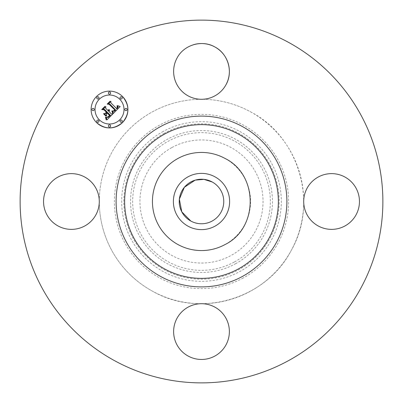 <?xml version="1.0" encoding="UTF-8"?>
<svg xmlns="http://www.w3.org/2000/svg" width="403" height="403" viewBox="0 0 403 403"><rect width="100%" height="100%" fill="white"/><g stroke="black" fill="none" stroke-linecap="round" stroke-linejoin="round"><path stroke-width="0.3" stroke-dasharray="2.02 1.51" d="M225.962 84.781A27.878 27.878 0 0 1 201.5 99.289A27.878 27.878 0 0 1 193.541 44.698M114.543 360.67A181.375 181.375 0 0 1 42.33 114.543A181.375 181.375 0 0 1 288.457 42.33A181.375 181.375 0 0 1 360.67 288.457A181.375 181.375 0 0 1 114.543 360.67M99.289 201.5A102.211 102.211 0 0 1 250.5 111.802A102.211 102.211 0 0 1 303.711 201.5A27.878 27.878 0 0 1 344.948 177.038A27.878 27.878 0 0 1 356.045 214.864A27.878 27.878 0 0 1 303.711 201.5A102.211 102.211 0 0 1 201.5 303.711A27.878 27.878 0 0 1 225.962 344.948A27.878 27.878 0 0 1 188.136 356.045A27.878 27.878 0 0 1 201.5 303.711A102.211 102.211 0 0 1 99.289 201.5A27.878 27.878 0 0 1 58.052 225.962A27.878 27.878 0 0 1 46.955 188.136A27.878 27.878 0 0 1 84.781 177.038M250.5 111.802C299.107 136.753 318.617 203.248 291.198 250.5C266.247 299.107 199.752 318.617 152.5 291.198A102.211 102.211 0 0 1 111.802 152.5A102.211 102.211 0 0 1 250.5 111.802M122.527 96.508A18.397 18.397 0 0 0 96.508 96.508A18.397 18.397 0 0 0 96.508 122.527M243.266 277.954A87.119 87.119 0 0 1 125.046 243.266A87.119 87.119 0 0 1 159.734 125.046A87.119 87.119 0 0 1 277.954 159.734A87.119 87.119 0 0 1 243.266 277.954M225.02 158.444A49.06 49.06 0 0 1 244.556 225.02A49.06 49.06 0 0 1 177.98 244.556M119.767 99.269A14.493 14.493 0 0 0 99.269 99.269A14.493 14.493 0 0 0 99.269 119.767A14.493 14.493 0 0 0 119.767 119.767A14.493 14.493 0 0 0 119.767 99.269M121.933 120.356A1.113 1.113 0 0 0 120.356 120.356A1.113 1.113 0 0 0 120.356 121.933A1.113 1.113 0 0 0 121.933 121.933A1.113 1.113 0 0 0 121.933 120.356M98.675 120.356A1.113 1.113 0 0 0 97.098 120.356A1.113 1.113 0 0 0 97.098 121.933A1.113 1.113 0 0 0 98.675 121.933A1.113 1.113 0 0 0 98.675 120.356M110.306 125.172A1.113 1.113 0 0 0 108.729 125.172A1.113 1.113 0 0 0 108.729 126.754A1.113 1.113 0 0 0 110.306 126.754A1.113 1.113 0 0 0 110.306 125.172M98.675 97.098A1.113 1.113 0 0 0 97.098 97.098A1.113 1.113 0 0 0 97.098 98.675A1.113 1.113 0 0 0 98.675 98.675A1.113 1.113 0 0 0 98.675 97.098M93.859 108.729A1.113 1.113 0 0 0 92.282 108.729A1.113 1.113 0 0 0 92.282 110.306A1.113 1.113 0 0 0 93.859 110.306A1.113 1.113 0 0 0 93.859 108.729M120.356 98.675A1.113 1.113 0 0 0 121.933 98.675A1.113 1.113 0 0 0 121.933 97.098A1.113 1.113 0 0 0 120.356 97.098A1.113 1.113 0 0 0 120.356 98.675M125.172 110.306A1.113 1.113 0 0 0 126.754 110.306A1.113 1.113 0 0 0 126.754 108.729A1.113 1.113 0 0 0 125.172 108.729A1.113 1.113 0 0 0 125.172 110.306M108.729 93.859A1.113 1.113 0 0 0 110.306 93.859A1.113 1.113 0 0 0 110.306 92.282A1.113 1.113 0 0 0 108.729 92.282A1.113 1.113 0 0 0 108.729 93.859M112.649 111.147L113.404 113.414L120.159 106.543L117.57 105.606L118.185 107.228L116.88 108.845L116.663 108.508L117.666 107.087L117.208 105.853L116.946 105.858L117.404 107.253L116.452 108.422L110.795 102.765L110.926 101.304L108.326 103.898L109.616 103.848L115.711 110.079L114.381 111.213L113.283 111.168M112.991 111.037L112.508 110.865M112.689 113.414L112.669 112.311L111.853 110.926L112.659 113.228M114.895 110.306L115.193 109.994L109.273 104.07L107.641 103.964L110.079 101.218L107.173 104.12L109.148 104.286L114.855 110.009L113.545 111.062M113.827 111.062L114.684 110.513M106.659 118.311L106.936 119.525M107.823 117.48L106.206 117.197L106.407 117.671M108.165 110.583L105.636 108.226L105.828 106.563L103.032 109.354L104.503 109.364L107.364 112.23L106.065 113.53L104.165 113.54L106.548 115.923L106.498 114.054L107.354 113.198L109.551 115.389L108.145 116.764L106.901 117.187L108.281 116.905L109.843 115.404L107.495 113.052L107.843 112.709L110.503 115.369L108.069 117.424M108.236 110.825L108.739 109.858L108.523 109.576L108.306 110.387M106.981 119.837L112.88 113.933L111.379 113.968L108.981 111.571L109.46 110.618L109.299 109.636L108.503 111.092M105.682 117.117L106.17 119.575M106.201 119.923L105.929 117.585M103.712 113.621L106.165 116.079L103.712 113.621M103.969 109.807L106.402 112.241L105.551 113.394L106.694 112.251L104.039 109.596L102.201 109.404L105.314 106.286L101.727 109.571L103.969 109.807M212.174 181.965A22.261 22.261 0 0 1 221.035 212.174A22.261 22.261 0 0 1 190.826 221.035M171.99 147.488A61.548 61.548 0 0 1 255.512 171.99A61.548 61.548 0 0 1 231.01 255.512A61.548 61.548 0 0 1 147.488 231.01A61.548 61.548 0 0 1 171.99 147.488M163.23 131.443A79.829 79.829 0 0 0 131.443 239.77A79.829 79.829 0 0 0 239.77 271.557A79.829 79.829 0 0 0 271.557 163.23A79.829 79.829 0 0 0 163.23 131.443M164.248 133.307A77.708 77.708 0 0 0 133.307 238.752A77.708 77.708 0 0 0 238.752 269.693A77.708 77.708 0 0 0 269.693 164.248A77.708 77.708 0 0 0 164.248 133.307M235.523 263.774A70.963 70.963 0 0 0 263.774 167.477A70.963 70.963 0 0 0 167.477 139.226A70.963 70.963 0 0 0 139.226 235.523A70.963 70.963 0 0 0 235.523 263.774M234.506 261.915A68.842 68.842 0 0 0 261.915 168.494A68.842 68.842 0 0 0 168.494 141.085A68.842 68.842 0 0 0 141.085 234.506A68.842 68.842 0 0 0 234.506 261.915"/><path stroke-width="0.6" d="M193.541 44.698A27.878 27.878 0 0 1 225.962 84.781A27.878 27.878 0 0 1 188.136 95.879A27.878 27.878 0 0 1 177.038 58.052C183.844 44.793 201.979 39.474 214.864 46.955C228.118 53.755 233.443 71.89 225.962 84.781M84.781 177.038A27.878 27.878 0 0 1 95.879 214.864A27.878 27.878 0 0 1 58.052 225.962A27.878 27.878 0 0 1 46.955 188.136A27.878 27.878 0 0 1 99.289 201.5M114.543 360.67A181.375 181.375 0 0 1 42.33 114.543A181.375 181.375 0 0 1 288.457 42.33A181.375 181.375 0 0 1 360.67 288.457A181.375 181.375 0 0 1 114.543 360.67M344.948 177.038A27.878 27.878 0 0 1 356.045 214.864A27.878 27.878 0 0 1 318.219 225.962A27.878 27.878 0 0 1 307.121 188.136A27.878 27.878 0 0 1 344.948 177.038M225.962 344.948A27.878 27.878 0 0 1 188.136 356.045A27.878 27.878 0 0 1 177.038 318.219A27.878 27.878 0 0 1 214.864 307.121A27.878 27.878 0 0 1 225.962 344.948M122.527 96.508A18.397 18.397 0 0 1 122.527 122.527A18.397 18.397 0 0 1 96.508 122.527A18.397 18.397 0 0 1 96.508 96.508A18.397 18.397 0 0 1 122.527 96.508C129.655 105.178 129.655 113.853 122.527 122.527C113.853 129.655 105.178 129.655 96.508 122.527M177.98 244.556A49.06 49.06 0 0 1 158.444 177.98A49.06 49.06 0 0 1 225.02 158.444A49.06 49.06 0 0 0 152.44 201.5A49.06 49.06 0 0 0 225.02 244.556C258.585 228.244 258.585 174.756 225.02 158.444M99.269 119.767A14.493 14.493 0 0 1 99.269 99.269A14.493 14.493 0 0 1 119.767 99.269A14.493 14.493 0 0 1 119.767 119.767A14.493 14.493 0 0 1 99.269 119.767M120.356 121.933A1.113 1.113 0 0 1 120.356 120.356A1.113 1.113 0 0 1 121.933 120.356A1.113 1.113 0 0 1 121.933 121.933A1.113 1.113 0 0 1 120.356 121.933M97.098 121.933A1.113 1.113 0 0 1 97.098 120.356A1.113 1.113 0 0 1 98.675 120.356A1.113 1.113 0 0 1 98.675 121.933A1.113 1.113 0 0 1 97.098 121.933M108.729 126.754A1.113 1.113 0 0 1 108.729 125.172A1.113 1.113 0 0 1 110.306 125.172A1.113 1.113 0 0 1 110.306 126.754A1.113 1.113 0 0 1 108.729 126.754M97.098 98.675A1.113 1.113 0 0 1 97.098 97.098A1.113 1.113 0 0 1 98.675 97.098A1.113 1.113 0 0 1 98.675 98.675A1.113 1.113 0 0 1 97.098 98.675M92.282 110.306A1.113 1.113 0 0 1 92.282 108.729A1.113 1.113 0 0 1 93.859 108.729A1.113 1.113 0 0 1 93.859 110.306A1.113 1.113 0 0 1 92.282 110.306M121.933 97.098A1.113 1.113 0 0 1 121.933 98.675A1.113 1.113 0 0 1 120.356 98.675A1.113 1.113 0 0 1 120.356 97.098A1.113 1.113 0 0 1 121.933 97.098M126.754 108.729A1.113 1.113 0 0 1 126.754 110.306A1.113 1.113 0 0 1 125.172 110.306A1.113 1.113 0 0 1 125.172 108.729A1.113 1.113 0 0 1 126.754 108.729M110.306 92.282A1.113 1.113 0 0 1 110.306 93.859A1.113 1.113 0 0 1 108.729 93.859A1.113 1.113 0 0 1 108.729 92.282A1.113 1.113 0 0 1 110.306 92.282M188.02 176.826A28.114 28.114 0 0 0 176.826 214.98A28.114 28.114 0 0 0 214.98 226.174A28.114 28.114 0 0 0 226.174 188.02A28.114 28.114 0 0 0 188.02 176.826M113.404 113.414L112.508 110.865L114.155 111.278L115.711 110.079L109.616 103.848L108.326 103.898L110.926 101.304L110.795 102.765L116.452 108.422L117.404 107.253L116.946 105.858L117.208 105.853L117.666 107.087L116.663 108.508L116.88 108.845L118.185 107.228L117.57 105.606L120.159 106.543L113.404 113.414M112.689 113.414L111.853 110.926L112.669 112.311L112.911 113.349L112.659 113.228M113.319 111.006L114.855 110.009L109.148 104.286L107.173 104.12L110.079 101.218L107.641 103.964L109.273 104.07L115.193 109.994L114.089 110.971L113.319 111.006M112.88 113.933L106.981 119.837L106.206 117.197L108.195 117.374L110.503 115.369L107.843 112.709L107.495 113.052L109.843 115.404L108.281 116.905L106.901 117.187L108.145 116.764L109.551 115.389L107.354 113.198L106.498 114.054L106.548 115.923L104.165 113.54L106.065 113.53L107.364 112.23L104.503 109.364L103.032 109.354L105.828 106.563L105.636 108.226L108.085 110.674L108.75 109.586L108.236 110.825L108.503 111.092L109.299 109.636L109.46 110.618L108.981 111.571L111.379 113.968L112.88 113.933M106.201 119.923L105.485 117.157L106.125 118.099L106.17 119.575M105.934 116.14L103.48 113.686L105.934 116.14M105.233 113.404L106.402 112.241L103.969 109.807L101.727 109.571L105.017 106.276L102.201 109.404L104.039 109.596L106.694 112.251L105.233 113.404M212.174 181.965A22.261 22.261 0 0 1 221.035 212.174A22.261 22.261 0 0 1 190.826 221.035A22.261 22.261 0 0 1 181.965 190.826A22.261 22.261 0 0 1 212.174 181.965L203.928 179.37L195.314 180.116M112.508 110.865L112.649 111.147M113.283 111.168L112.991 111.037M113.545 111.062L113.827 111.062M106.936 119.525L106.981 119.837M106.407 117.671L106.523 117.953M108.503 111.092L108.236 110.825M105.929 117.585L105.682 117.117M190.826 221.035L181.783 211.832L179.36 199.158L184.378 187.269L195.148 180.161M242.44 126.562A85.396 85.396 0 0 1 276.438 242.44A85.396 85.396 0 0 1 160.56 276.438A85.396 85.396 0 0 1 126.562 160.56A85.396 85.396 0 0 1 242.44 126.562M164.651 268.952A76.862 76.862 0 0 1 134.048 164.651A76.862 76.862 0 0 1 238.349 134.048A76.862 76.862 0 0 1 268.952 238.349A76.862 76.862 0 0 1 164.651 268.952"/></g></svg>
